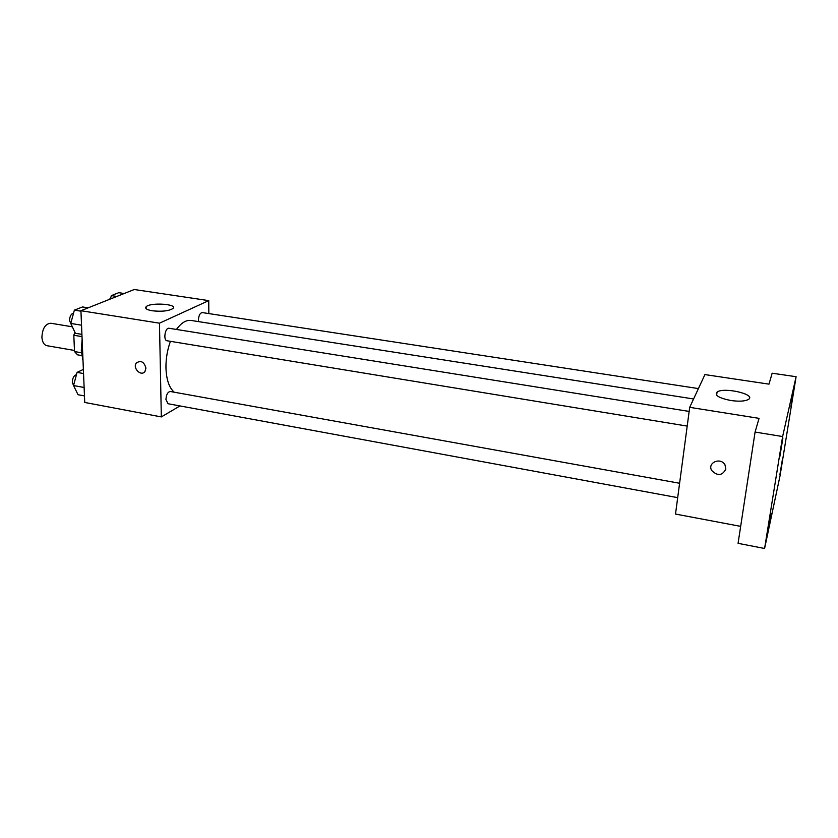 <?xml version="1.0" encoding="UTF-8"?>
<svg xmlns="http://www.w3.org/2000/svg" width="838" height="838" viewBox="0 0 838 838"><rect width="100%" height="100%" fill="white"/><g stroke="black" fill="none" stroke-linecap="round" stroke-linejoin="round"><path stroke-width="1.26" d="M72.34 326.799L50.73 323.238C45.304 323.803 42.371 328.506 41.91 337.358C42.34 342.166 44.016 344.952 46.938 345.706L74.467 350.452M81.422 352.756L74.519 351.562L77.515 354.841L81.768 355.574M74.519 351.562L73.807 335.252L74.907 332.277M81.998 336.625L73.807 335.252M82.114 339.306L81.296 350.672L83.014 360.843M179.971 405.938L161.325 416.915L84.743 402.45L80.93 310.709L134.248 289.519L208.756 300.622L208.83 313.58M170.418 341.328C167.349 349.875 165.861 358.685 165.955 367.777C166.353 379.593 169.119 387.732 174.231 392.205M693.592 398.972L191.148 320.462C186.162 319.812 181.259 322.808 176.451 329.449M161.325 416.915L159.482 323.185L208.756 300.622M698.421 388.581L202.314 312.584C200.041 312.951 198.742 315.434 198.417 320.001L198.564 321.614M679.608 483.264L170.334 391.503C167.768 391.901 166.301 394.551 165.934 399.464L168.019 403.727L677.691 497.646M687.202 426.092L167.097 340.783C163.001 340.438 165.086 327.312 169.087 328.276L689.15 411.427M159.482 323.185L80.93 310.709M152.265 310.783C146.818 309.809 144.775 308.478 146.116 306.771C150.149 302.183 178.232 303.995 172.942 308.52C168.773 311.034 161.881 311.788 152.265 310.783M145.948 368.154L144.984 371.454C141.213 376.995 132.132 367.934 136.405 362.917C140.983 360.089 144.157 361.838 145.948 368.154C144.167 361.838 140.983 360.089 136.416 362.917L136.405 362.917M144.984 371.454C141.224 376.985 132.142 367.934 136.416 362.917M740.666 526.369L675.512 514.061L689.695 407.341L704.926 374.586L768.991 384.139L772.154 373.214L796.1 376.712L780.052 475.701L764.591 548.481L738.069 543.338L755.08 432.062L759.06 418.351L689.695 407.341M764.591 548.481L782.619 436.546L755.08 432.062M782.619 436.546L796.1 376.712M730.904 400.522C718.994 398.123 714.385 395.316 717.066 392.079C723.791 386.8 756.766 394.426 748.428 399.454C745.003 401.287 739.168 401.643 730.904 400.522M725.844 469.081C722.283 475.775 717.558 476.246 711.692 470.506C707.01 462.712 720.722 456.836 724.996 464.87L725.844 469.081C722.283 475.775 717.558 476.246 711.692 470.495C707.01 462.712 720.722 456.836 724.996 464.87M790.883 406.797L793.649 390.005L790.883 406.797M779.832 456.658L782.902 437.981L779.832 456.658M767.797 531.344L770.782 513.275L767.797 531.344M779.895 474.601L782.587 458.313L779.895 474.601M81.915 334.372L75.378 333.283L70.759 323.437L74.373 310.144L82.512 306.949L88.158 307.839M81.527 325.196L70.759 323.437M80.951 311.191L74.373 310.144M73.576 313.077C71.041 313.873 69.69 316.397 69.544 320.629L71.471 324.945M110.427 298.988L111.339 295.605L118.745 292.692L124.202 293.51M116.828 296.443L111.339 295.605M110.553 298.527L108.175 299.878M84.47 395.924L78.039 394.719L73.535 385.543L77.075 372.386L83.371 369.411M84.114 387.491L73.535 385.543M83.538 373.539L77.075 372.386M76.457 374.659C73.88 375.487 72.497 378.053 72.309 382.338L73.807 386.119M146.158 308.698L146.116 306.771M716.637 395.159L717.066 392.079"/></g></svg>

